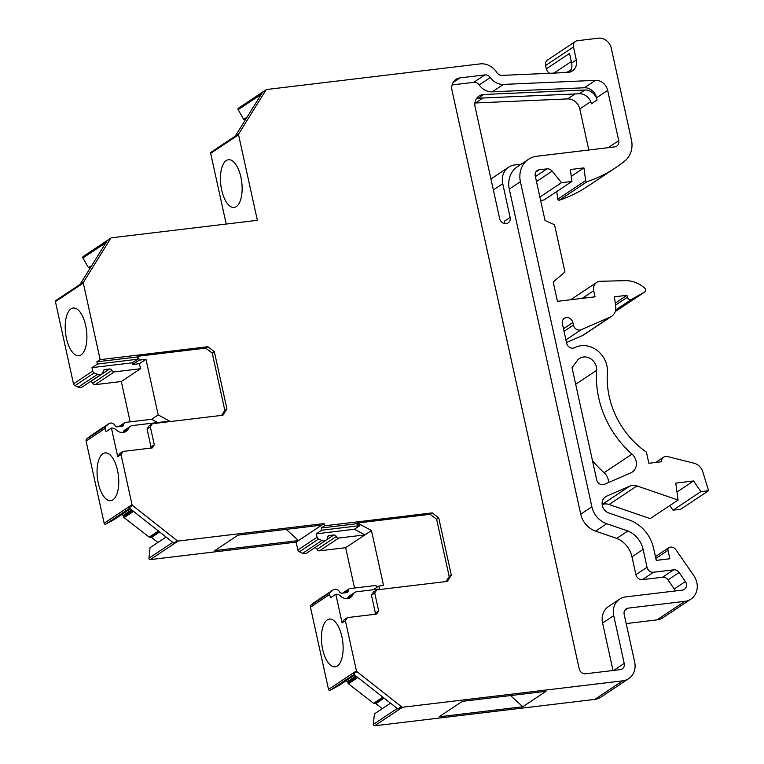 <?xml version="1.0" encoding="UTF-8"?>
<svg xmlns="http://www.w3.org/2000/svg" width="764" height="764" viewBox="0 0 764 764"><rect width="100%" height="100%" fill="white"/><g stroke="black" fill="none" stroke-linecap="round" stroke-linejoin="round"><path stroke-width="1.15" d="M261.25 94.306L238.148 109.682A1.175 1.031 -123.6 0 1 238.397 108.211L266.292 89.646A1.175 1.031 -123.6 0 0 265.948 90.066L238.683 133.958A1.175 1.031 56.4 0 0 238.559 134.77L257.363 220.309L111.458 237.805A1.175 1.031 56.4 0 0 111.057 237.957L83.171 256.513A1.175 1.031 56.4 0 0 82.913 257.984L88.49 267.696L90.582 267.448M226.211 224.043L210.663 153.335L238.559 134.77M235.274 136.126L211.065 152.227A1.175 1.031 56.4 0 0 210.663 153.335M238.148 109.682L243.716 119.394L245.817 119.146M569.361 72.246A5.864 5.138 56.4 0 0 567.423 72.112L571.224 69.581M562.285 72.723L567.423 72.112M556.736 191.554L557.777 199.137A1.175 1.031 56.4 0 0 559.267 200.187A152.408 133.69 -123.6 0 0 587.554 186.416L615.44 167.86A152.408 133.69 -123.6 0 0 624.971 160.803A23.445 20.571 56.4 0 0 631.436 139.86L611.276 48.18A11.727 10.285 56.4 0 0 598.346 38.2L577.46 40.702A5.864 5.138 56.4 0 0 575.454 41.437L547.559 59.993A5.864 5.138 56.4 0 0 545.582 65.503L546.317 68.875A5.864 5.138 56.4 0 0 549.698 73.277M540.616 200.397L544.073 199.987L571.959 181.431L570.326 169.522L583.925 167.889L585.663 180.581A1.175 1.031 56.4 0 0 587.153 181.631L559.267 200.187M615.259 311.464L616.443 310.805A2.932 2.569 56.4 0 0 616.739 310.614M566.506 342.53L582.283 335.663A11.727 10.285 56.4 0 0 583.686 334.899L611.582 316.344A11.727 10.285 56.4 0 0 615.717 306.307L614.409 296.804L626.967 295.296L627.387 297.215A2.932 2.569 56.4 0 0 631.475 299.431L644.339 292.249A2.932 2.569 56.4 0 0 645.542 289.909A2.349 2.053 56.4 0 0 644.654 288.095A29.309 25.709 56.4 0 0 625.124 280.655L600.389 281.286A8.796 7.716 56.4 0 0 596.684 282.441A8.796 7.716 56.4 0 0 593.704 290.702L595.051 296.814L557.443 301.331L553.203 282.059L564.949 272.003L554.559 224.74L545.047 220.557L535.258 176.026A5.864 5.138 56.4 0 1 537.245 170.525A5.864 5.138 56.4 0 1 539.26 169.789L546.995 168.863A5.864 5.138 56.4 0 1 552.143 171.126L561.502 182.682L571.959 181.431M669.818 505.558L673.008 510.18L680.686 509.263L708.572 490.708L702.851 471.913A11.727 10.285 56.4 0 0 693.903 463.165L667.478 456.566A5.864 5.138 56.4 0 0 663.601 457.178A5.864 5.138 56.4 0 0 661.49 461.771L648.875 463.28L646.43 452.154A82.035 71.959 56.4 0 1 607.409 372.536A23.455 20.571 56.4 0 0 597.095 350.38A23.455 20.571 56.4 0 0 574.614 347.687A5.778 5.071 56.4 0 1 566.659 343.256L562.38 323.793A5.864 5.138 56.4 0 1 564.367 318.282A5.864 5.138 56.4 0 1 572.838 322.532L573.401 325.092A5.864 5.138 56.4 0 0 581.175 329.723L610.178 317.108A11.727 10.285 56.4 0 0 611.582 316.344M609.08 504.498L636.966 485.942L678.088 500.048L650.202 518.613L609.08 504.498A11.67 10.238 56.4 0 0 602.175 504.546M626.203 623.577L656.973 619.89A17.582 15.423 56.4 0 0 663.009 617.684L690.904 599.129A17.582 15.423 56.4 0 0 693.808 575.664L675.978 549.813A5.864 5.138 56.4 0 0 670.525 547.139L670.009 547.205A2.932 2.569 56.4 0 0 668.003 550.328L669.856 558.751L656.266 560.384L653.573 548.151A35.173 30.846 56.4 0 0 630.3 520.36L608.898 513.016A9.292 8.146 56.4 0 1 602.318 505.443A9.292 8.146 56.4 0 1 605.48 496.801A9.292 8.146 56.4 0 1 606.587 496.199L629.727 486.124A11.67 10.238 56.4 0 1 636.966 485.942M390.519 703.195L374.427 713.901L373.309 724.415A1.175 1.031 56.4 0 0 374.618 725.8L594.803 699.394A17.582 15.423 56.4 0 0 600.838 697.188L628.724 678.633A17.582 15.423 56.4 0 0 634.674 662.111L624.178 614.371A5.864 5.138 56.4 0 1 626.155 608.87A5.864 5.138 56.4 0 1 628.17 608.134L684.859 601.335A17.582 15.423 56.4 0 0 690.904 599.129M346.168 680.686L347.458 681.679A1.156 1.012 56.4 0 1 347.954 682.739A1.156 1.012 56.4 0 0 348.451 683.79L373.625 703.319A1.156 1.012 56.4 0 0 374.742 703.463A1.156 1.012 -123.6 0 1 375.859 703.606L382.363 708.62M376.49 587.64L376.003 585.444L349.845 588.586A2.349 2.053 56.4 0 0 348.183 590.601A2.349 2.053 56.4 0 1 346.531 592.625L341.89 593.179A2.349 2.053 56.4 0 1 339.55 591.871A4.689 4.116 56.4 0 0 333.285 589.827L314.061 602.615A4.689 4.116 56.4 0 0 313.622 602.968L311.072 605.145A2.349 2.053 56.4 0 0 310.461 607.218L328.53 689.424A1.175 1.031 56.4 0 0 330.163 690.322L338.844 685.566L354.706 675.004M354.544 588.022L345.672 547.692L319.514 550.825A2.349 2.053 56.4 0 1 317.079 549.297A2.349 2.053 56.4 0 0 314.701 547.769M166.075 537.054L150.05 547.712L148.923 558.236A1.175 1.031 56.4 0 0 150.241 559.62L296.146 542.125L297.874 550.004A2.349 2.053 56.4 0 0 299.354 551.818L302.678 553.289A4.689 4.116 56.4 0 0 306.66 553.117L325.875 540.329A4.689 4.116 56.4 0 0 327.565 537.331A2.349 2.053 56.4 0 1 329.217 535.535L333.858 534.981A2.349 2.053 56.4 0 1 336.294 536.509A2.349 2.053 56.4 0 0 338.729 538.037L364.896 534.905L345.672 547.692M121.791 514.506L123.071 515.499A1.156 1.012 56.4 0 1 123.577 516.55A1.156 1.012 56.4 0 0 124.074 517.61L149.238 537.14A1.156 1.012 56.4 0 0 150.365 537.283A1.156 1.012 -123.6 0 1 151.482 537.417L157.976 542.44M170.41 421.537L158.196 414.909L151.635 419.283L125.468 422.416A2.349 2.053 56.4 0 0 123.816 424.345A2.349 2.053 56.4 0 1 122.154 426.274L117.417 426.837A2.349 2.053 56.4 0 1 115.116 425.586A4.689 4.116 56.4 0 0 108.908 423.657L89.694 436.445A4.689 4.116 56.4 0 0 89.245 436.798L86.695 438.975A2.349 2.053 56.4 0 0 86.084 441.048L104.152 523.244A1.175 1.031 56.4 0 0 105.785 524.133L114.466 519.377L130.329 508.824M130.167 421.852L121.304 381.522L95.137 384.664L114.352 371.877L140.519 368.735L121.304 381.522M89.99 381.819L90.343 381.78A2.349 2.053 56.4 0 1 92.74 383.222A2.349 2.053 56.4 0 0 95.137 384.664M80.039 284.428L55.829 300.529A1.175 1.031 56.4 0 0 55.428 301.637L73.497 383.834A2.349 2.053 56.4 0 0 74.977 385.658L78.3 387.119A4.689 4.116 56.4 0 0 82.283 386.947L101.507 374.159A4.689 4.116 56.4 0 0 103.178 371.285A2.349 2.053 56.4 0 1 104.821 369.556L109.558 368.993A2.349 2.053 56.4 0 1 111.955 370.435A2.349 2.053 56.4 0 0 114.352 371.877M592.472 460.644A93.819 82.292 56.4 0 0 604.104 472.687L631.99 454.131A11.67 10.238 56.4 0 1 632.191 472.095A11.67 10.238 56.4 0 1 630.797 472.859L604.343 484.366A5.778 5.071 56.4 0 1 596.684 479.802L572.035 367.704L577.221 360.656A11.67 10.238 56.4 0 1 579.504 358.459A11.67 10.238 56.4 0 1 591.078 359.013A11.67 10.238 56.4 0 1 596.636 370.349A93.819 82.292 56.4 0 0 631.99 454.131M608.526 482.542A11.67 10.238 56.4 0 0 604.104 472.687M588.815 150.011L579.79 108.946A11.727 10.285 56.4 0 0 567.595 98.909L475.523 102.968L482.991 98.002M474.921 102.987A15.242 13.37 56.4 0 0 475.523 102.968M521.144 164.193L514.707 164.967A17.582 15.423 56.4 0 0 508.662 167.173L491.911 178.327A17.582 15.423 56.4 0 0 490.956 179.024M266.292 89.646A1.175 1.031 -123.6 0 1 266.693 89.503L480.088 63.909A17.582 15.423 56.4 0 1 496.82 72.494A5.864 5.138 56.4 0 0 502.024 75.378L567.604 72.494A11.727 10.285 56.4 0 0 572.36 70.956A11.727 10.285 56.4 0 0 576.323 59.945L573.468 46.948A5.864 5.138 56.4 0 1 575.454 41.437M265.948 90.066L262.434 92.406L235.169 136.298L238.683 133.958M321.692 525.126L238.024 535.153L214.818 550.596L298.485 540.568L324.031 523.569L324.528 525.804L432.252 512.892L438.717 517.877L451.314 575.158L447.312 581.404L376.719 589.865L374.723 592.988L378.677 610.961L376.681 614.084L347.391 617.599L345.395 620.721L356.425 670.868A1.175 1.031 56.4 0 0 356.893 671.623L401.358 706.614A1.175 1.031 56.4 0 0 402.513 707.244L622.689 680.839A17.582 15.423 56.4 0 0 628.724 678.633M108.908 423.657A4.689 4.116 56.4 0 0 108.45 424.02L105.919 426.188A2.349 2.053 56.4 0 0 105.298 428.26L106.043 431.66L111.439 428.079L117.742 456.729L121.018 454.551L132.038 504.689A1.175 1.031 56.4 0 0 132.573 505.481L177.305 540.807A1.175 1.031 56.4 0 0 178.127 541.065L324.031 523.569M296.146 542.125L298.485 540.559L286.223 529.376M613.024 670.496L602.586 623.032A17.582 15.423 -123.6 0 1 608.536 606.511L619.661 599.11A17.582 15.423 -123.6 0 0 613.721 615.631L624.217 663.391A5.864 5.138 -123.6 0 1 622.24 668.901A5.864 5.138 -123.6 0 1 620.225 669.636L585.644 673.781A5.864 5.138 -123.6 0 1 579.188 668.786L452.011 90.391A11.727 10.285 -123.6 0 1 455.974 79.37A11.727 10.285 -123.6 0 1 460.004 77.899L484.882 74.92A5.864 5.138 -123.6 0 1 490.297 77.536A15.242 13.37 -123.6 0 0 503.409 84.412L595.481 80.354A11.727 10.285 -123.6 0 1 607.676 90.391L618.725 140.662A5.864 5.138 56.4 0 1 616.749 146.163A5.864 5.138 56.4 0 1 614.734 146.898L536.815 156.248A24.037 21.077 -123.6 0 0 528.564 159.265A24.037 21.077 -123.6 0 0 520.399 181.679L591.88 506.78L580.745 514.191L509.273 189.09A24.037 21.077 -123.6 0 1 517.429 166.667L528.564 159.265M595.481 80.354L584.355 87.764L492.283 91.823A15.242 13.37 -123.6 0 1 479.162 84.938A5.864 5.138 -123.6 0 0 473.756 82.331L452.087 84.928M112.967 499.799A24.037 10.553 83.2 0 1 110.77 500.64A24.037 10.553 83.2 0 1 97.429 478.035A24.037 10.553 83.2 0 1 105.04 452.909A24.037 10.553 83.2 0 1 118.009 472.926A24.037 10.553 83.2 0 1 112.967 499.799M111.057 237.957A1.175 1.031 56.4 0 0 110.732 238.339L83.448 282.26A1.175 1.031 56.4 0 0 83.314 283.072L100.151 359.643L207.875 346.722L214.34 351.707L226.937 408.988L222.945 415.234L152.342 423.705L150.346 426.818L154.299 444.791L152.303 447.914L123.014 451.428L121.018 454.551M73.497 383.834L92.721 371.046A2.349 2.053 56.4 0 0 94.192 372.87L97.525 374.331A4.689 4.116 56.4 0 0 101.507 374.159M81.108 354.907A24.037 10.553 83.2 0 1 78.912 355.747A24.037 10.553 83.2 0 1 65.57 333.142A24.037 10.553 83.2 0 1 73.191 308.026A24.037 10.553 83.2 0 1 86.151 328.033A24.037 10.553 83.2 0 1 81.108 354.907M83.448 282.26L79.924 284.59L107.208 240.67L110.732 238.339M546.317 68.875L569.524 53.432L571.644 63.059A11.727 10.285 -123.6 0 1 569.772 72.141M678.088 500.048L675.768 483.115L693.55 480.976L700.894 491.624L708.572 490.708M356.893 671.623L353.379 673.963L397.843 708.954L401.358 706.614M522.786 706.757L545.983 691.315L462.315 701.352L439.119 716.785L522.786 706.757L510.553 695.565M333.285 589.827A4.689 4.116 56.4 0 0 332.827 590.19L330.296 592.358A2.349 2.053 56.4 0 0 329.676 594.43L330.42 597.83L335.816 594.239A5.864 5.138 -123.6 0 1 340.496 595.987A8.796 7.716 -123.6 0 0 350.523 597.496A8.796 7.716 -123.6 0 0 353.044 594.478A5.864 5.138 -123.6 0 1 354.716 592.472A5.864 5.138 -123.6 0 1 356.731 591.737L378.18 589.159L378.295 589.684M347.391 617.599L344.115 619.776L342.11 622.899L345.395 620.721M337.344 665.979A24.037 10.553 83.2 0 1 335.148 666.819A24.037 10.553 83.2 0 1 321.806 644.214A24.037 10.553 83.2 0 1 329.427 619.098A24.037 10.553 83.2 0 1 342.387 639.105A24.037 10.553 83.2 0 1 337.344 665.979M478.226 98.212L483.851 94.469L584.842 90.018A11.727 10.285 56.4 0 1 597.037 100.055L591.412 103.799A11.727 10.285 56.4 0 0 579.217 93.762L478.226 98.212A11.727 10.285 56.4 0 0 476.631 98.413M504.536 223.575A5.864 5.138 56.4 0 0 504.498 221.14L510.123 217.396A5.864 5.138 56.4 0 1 508.146 222.897A5.864 5.138 56.4 0 1 499.666 218.647L475.122 107.017A11.727 10.285 56.4 0 1 479.085 95.997A11.727 10.285 56.4 0 1 483.851 94.469M591.88 506.78A21.01 18.431 -123.6 0 0 606.711 523.732L627.836 530.97A23.445 20.571 -123.6 0 1 643.116 549.402L647.041 567.251A5.864 5.138 -123.6 0 0 653.506 572.236L673.676 569.82A5.864 5.138 -123.6 0 1 679.129 572.494L685.375 581.547L674.24 588.948A5.864 5.138 -123.6 0 1 675.185 590.964M674.24 588.948L668.003 579.905A5.864 5.138 -123.6 0 0 662.55 577.231L642.371 579.647A5.864 5.138 -123.6 0 1 635.906 574.662L631.981 556.813A23.445 20.571 -123.6 0 0 616.701 538.381L595.586 531.133A21.01 18.431 -123.6 0 1 580.745 514.191M508.662 167.173A17.582 15.423 56.4 0 0 502.722 183.694L510.123 217.396M597.037 100.055L596.541 97.802L607.676 90.391M584.355 87.764A11.727 10.285 -123.6 0 1 596.541 97.802M685.375 581.547A5.864 5.138 -123.6 0 1 684.41 589.369A5.864 5.138 -123.6 0 1 682.395 590.104L625.706 596.894A17.582 15.423 -123.6 0 0 619.661 599.11M615.44 167.86A152.408 133.69 -123.6 0 1 587.153 181.631M92.721 371.046L91.966 367.637L97.362 364.056L96.875 361.821L100.151 359.643M236.353 206.605A24.037 10.553 83.2 0 1 234.147 207.445A24.037 10.553 83.2 0 1 220.806 184.84A24.037 10.553 83.2 0 1 228.426 159.724A24.037 10.553 83.2 0 1 241.386 179.731A24.037 10.553 83.2 0 1 236.353 206.605M332.817 590.19L313.603 602.977M676.99 491.997L693.55 480.976M673.008 510.18L700.894 491.624M78.3 387.119L97.525 374.331M128.667 428.317L123.271 431.899A5.864 5.138 -123.6 0 1 124.952 429.884L130.338 426.302A5.864 5.138 -123.6 0 0 128.667 428.317A8.796 7.716 -123.6 0 1 126.146 431.335A8.796 7.716 -123.6 0 1 116.118 429.817A5.864 5.138 -123.6 0 0 111.439 428.079M123.271 431.899A8.796 7.716 -123.6 0 1 123.004 432.453M108.45 424.02L89.226 436.807M379.603 589.521L378.849 586.064L383.538 585.501L371.457 530.531L357.552 522.996L356.377 523.779L321.243 527.991L321.739 530.226L316.344 533.807L317.098 537.207A2.349 2.053 56.4 0 0 318.569 539.031L321.892 540.501A4.689 4.116 56.4 0 0 325.875 540.329M321.243 527.991L324.528 525.804M353.044 594.478L347.649 598.069A8.796 7.716 -123.6 0 1 347.381 598.613M347.649 598.069A5.864 5.138 -123.6 0 1 349.329 596.054L354.716 592.472M158.196 414.909L145.972 359.309L139.22 360.121L138.36 356.205L137.186 356.989L96.875 361.821M138.36 356.205L205.764 348.126L212.23 353.111L224.826 410.392L221.627 415.396M207.875 346.722L205.764 348.126M132.573 505.481L129.059 507.821L173.791 543.147L177.305 540.807M357.552 522.996L430.142 514.296L436.607 519.281L449.203 576.562L446.004 581.557M432.252 512.892L430.142 514.296M123.014 451.428L119.738 453.606L117.742 456.729M376.719 589.865L373.443 592.052L371.438 595.175L374.723 592.988M438.717 517.877L436.607 519.281M451.314 575.158L449.203 576.562M226.937 408.988L224.826 410.392M378.677 610.961L375.391 613.148L371.438 595.175M374.637 614.323L375.391 613.148M627.836 530.97L616.701 538.381M130.338 426.302A5.864 5.138 -123.6 0 1 132.353 425.567L167.469 421.356L168.271 421.795M150.26 448.162L151.014 446.978L147.07 429.005L149.066 425.882L152.342 423.705M356.377 523.779L359.844 525.651L321.739 530.226M137.186 356.989L137.673 359.223L97.362 364.056M615.278 303.079L626.967 295.296M137.673 359.223L132.287 362.804L91.966 367.637M145.972 359.309L139.401 363.683L140.519 368.735M359.844 525.651L354.448 529.242L316.344 533.807M371.457 530.531L364.896 534.905L354.448 529.242M88.49 267.696L91.785 265.5M243.716 119.394L247.03 117.188M571.262 176.312L583.925 167.889M342.11 622.899L335.816 594.239M154.299 444.791L151.014 446.978M150.346 426.818L147.07 429.005M539.89 197.064L561.502 182.682M151.635 419.283L157.632 422.53M132.287 362.804L132.659 364.485L139.401 363.683M302.678 553.289L321.892 540.501M139.22 360.121L132.659 364.485M214.34 351.707L212.23 353.111M378.849 586.064L373.319 589.741M338.729 538.037L319.514 550.825M150.241 559.62L178.127 541.065M503.409 84.412L492.283 91.823M149.238 537.14L158.434 531.018M124.074 517.61L133.499 511.336M86.084 441.048L105.298 428.26M104.152 523.244L132.038 504.689M120.645 426.455L123.816 424.345M92.74 383.222L111.955 370.435M55.428 301.637L83.314 283.072M74.977 385.658L94.192 372.87M82.913 257.984L105.995 242.618M571.644 63.059L576.323 59.945M557.777 199.137L585.663 180.581M535.784 172.091L539.26 169.789M582.197 298.361L593.704 290.702M582.283 335.663L610.178 317.108M564.042 331.318L573.401 325.092M565.923 339.875L581.175 329.723M602.166 504.469L629.727 486.124M624.704 610.436L628.17 608.134M594.803 699.394L622.689 680.839M373.309 724.415L397.251 708.486M374.618 725.8L402.513 707.244M348.451 683.79L357.896 677.515M347.954 682.739L356.941 676.761M374.742 703.463L383.48 697.647M373.625 703.319L382.869 697.169M311.072 605.145L330.296 592.358M310.461 607.218L329.676 594.43M328.53 689.424L356.425 670.868M330.163 690.322L354.009 674.45M344.851 592.826L348.183 590.601M493.353 189.93L502.722 183.694M608.163 147.691L618.725 140.662M579.217 93.762L584.842 90.018M347.458 681.679L355.976 676.006M563.479 328.768L572.838 322.532M105.785 524.133L129.622 508.27M151.482 537.417L159.647 531.983M150.365 537.283L159.046 531.505M86.695 438.975L105.919 426.188M123.071 515.499L131.599 509.827M123.577 516.55L132.554 510.581M297.874 550.004L317.098 537.207M375.859 703.606L384.082 698.124M575.684 384.292L596.636 370.349M616.443 310.805L644.339 292.249M579.79 108.946L590.744 101.66M520.399 181.679L509.273 189.09M606.711 523.732L595.586 531.133M490.297 77.536L479.162 84.938M484.882 74.92L473.756 82.331M460.004 77.899L453.062 82.522M624.217 663.391L613.654 670.42M613.721 615.631L602.586 623.032M679.129 572.494L668.003 579.905M673.676 569.82L662.55 577.231M653.506 572.236L642.371 579.647M647.041 567.251L635.906 574.662M643.116 549.402L631.981 556.813M567.595 98.909L575.063 93.943M615.545 305.094L627.387 297.215M326.228 540.062L333.858 534.981M317.079 549.297L336.294 536.509M545.582 65.503L573.468 46.948M536.471 181.545L552.143 171.126M535.383 176.589L546.995 168.863M604.496 497.593L606.587 496.199M655.837 558.427L668.003 550.328M90.343 381.78L109.558 368.993M656.973 619.89L684.859 601.335M148.923 558.236L172.788 542.354M103.436 370.483L104.821 369.556M553.948 73.096L571.3 61.54M327.823 536.462L329.217 535.535M615.65 309.964L631.475 299.431M299.354 551.818L318.569 539.031M124.666 422.712L118.687 426.684M349.033 588.882L342.721 593.084M663.601 457.178L655.655 462.468M644.482 292.154L616.596 310.719M668.997 547.568L655.436 556.603M596.684 282.441L570.679 299.736"/></g></svg>
